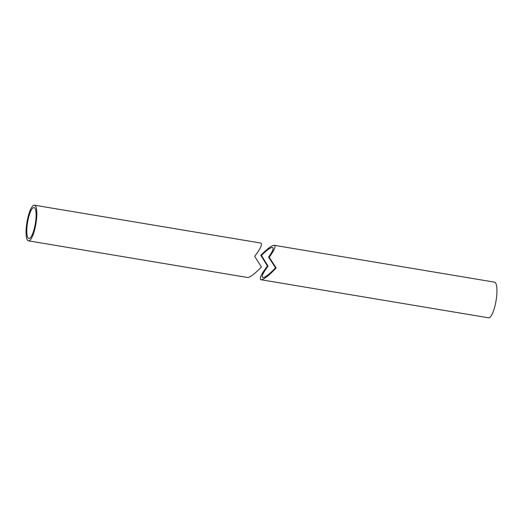 <?xml version="1.0" encoding="UTF-8"?>
<svg xmlns="http://www.w3.org/2000/svg" width="523" height="523" viewBox="0 0 523 523"><rect width="100%" height="100%" fill="white"/><g stroke="black" fill="none" stroke-linecap="round" stroke-linejoin="round"><path stroke-width="0.78" d="M261.487 279.746L260.552 279.537L261.487 279.746C264.566 279.001 269.456 275.065 276.157 267.946L275.549 267.809L268.593 257.113L269.227 257.251L276.157 267.946M260.552 279.537C259.532 277.863 261.833 273.352 267.456 265.985L268.064 266.122C262.938 272.967 261.193 276.791 262.821 277.602C265.168 277.497 269.41 274.235 275.549 267.809M268.593 257.113C272.66 251.367 273.967 248.15 272.535 247.464L272.476 247.451C270.483 247.451 266.802 250.131 261.422 255.492L268.064 266.122M267.456 265.985L260.787 255.348C267.338 248.7 271.842 245.352 274.287 245.313C276.098 246.104 274.412 250.086 269.227 257.251M260.787 255.348L261.422 255.492M274.287 245.313L494.549 282.159A18.076 4.55 99.5 0 1 496.052 300.738A18.076 4.55 99.5 0 1 488.587 317.814A18.076 4.55 99.5 0 1 488.521 317.801M28.399 240.828A18.076 4.55 99.5 0 1 26.974 222.138A18.076 4.55 99.5 0 1 34.426 205.186A18.076 4.55 99.5 0 1 35.93 223.766A18.076 4.55 99.5 0 1 28.458 240.841A18.076 4.55 99.5 0 1 28.399 240.828M34.08 207.572A15.664 3.942 -80.5 0 0 34.028 207.559A15.664 3.942 -80.5 0 0 27.556 222.36A15.664 3.942 -80.5 0 0 28.857 238.468A15.664 3.942 -80.5 0 0 35.316 223.772A15.664 3.942 -80.5 0 0 34.08 207.572M247.856 277.543L248.615 277.347C251.563 276.236 255.832 272.79 261.415 267.011L254.688 256.362C260.631 248.432 262.67 243.999 260.787 243.051L34.426 205.186M261.114 279.759L488.587 317.814M28.458 240.841L247.922 277.556"/></g></svg>
